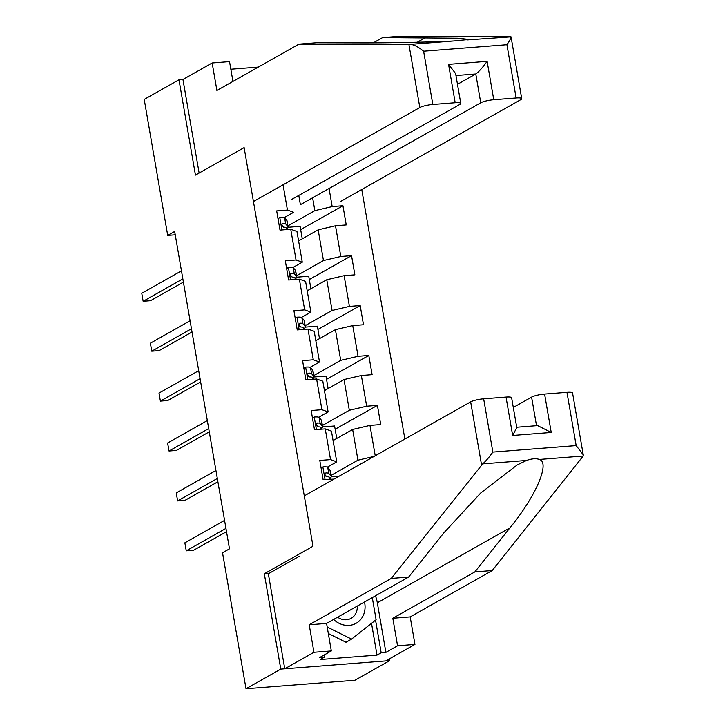 <?xml version="1.0" encoding="UTF-8"?>
<svg xmlns="http://www.w3.org/2000/svg" width="725" height="725" viewBox="0 0 725 725"><rect width="100%" height="100%" fill="white"/><g stroke="black" fill="none" stroke-linecap="round" stroke-linejoin="round"><path stroke-width="1.09" d="M404.858 439.042L361.757 189.515M269.002 573.393L264.308 573.765L280.783 669.103L389.706 660.62L389.397 658.853M389.706 660.62L354.942 680.258L246.011 688.75L280.783 669.103M232.952 81.418L229.535 61.607L212.162 62.966L182.954 79.469L178.984 79.777L195.451 175.115L244.126 147.619L312.983 546.26L264.308 573.765M284.272 217.591L293.643 212.289L287.435 210.06L276.687 210.903L280.004 230.097L290.743 229.263L296.054 259.976L285.306 260.81L288.623 280.004L299.371 279.17L304.672 309.883L293.924 310.726L297.241 329.92L307.989 329.077L313.291 359.799L302.552 360.633L305.868 379.827L316.608 378.994L321.918 409.707L311.17 410.54L314.487 429.744L325.235 428.901L330.537 459.614L319.788 460.457L323.105 479.651L333.908 479.134M287.435 210.06L283.067 184.784M329.059 188.491L332.177 206.58L342.925 205.737L300.667 229.617M375.224 455.789L369.977 425.412L380.725 424.578L377.408 405.384L366.669 406.218L361.358 375.505L372.106 374.671L368.789 355.468L358.041 356.31L352.74 325.597L363.488 324.755L360.171 305.56L349.423 306.394L344.121 275.681L354.86 274.847L351.543 255.653L340.804 256.487L335.494 225.774L346.242 224.931L342.925 205.737M246.011 688.75L222.53 552.776L229.481 548.843L174.662 231.465L167.702 235.389L175.233 234.809M290.743 229.263L296.96 231.483L302.271 262.196L292.891 267.498M298.582 240.89L318.157 229.834L323.459 260.547L296.534 275.763M302.271 262.196L296.054 259.976M335.494 225.774L318.157 229.834M340.804 256.487L323.459 260.547M299.371 279.17L305.578 281.4L310.889 312.112L301.509 317.405M307.21 290.807L326.776 279.741L332.086 310.454L305.153 325.679M310.889 312.112L304.672 309.883M344.121 275.681L326.776 279.741M349.423 306.394L332.086 310.454M307.989 329.077L314.206 331.307L319.507 362.02L310.128 367.321M315.828 340.714L335.403 329.657L340.705 360.37L313.771 375.586M319.507 362.02L313.291 359.799M352.74 325.597L335.403 329.657M358.041 356.31L340.705 360.37M316.608 378.994L322.824 381.214L328.126 411.936L318.755 417.228M324.447 390.621L344.022 379.565L349.323 410.278L322.398 425.493M328.126 411.936L321.918 409.707M361.358 375.505L344.022 379.565M366.669 406.218L349.323 410.278M325.235 428.901L331.443 431.13L336.753 461.843L327.374 467.145M333.074 440.537L352.64 429.472L357.951 460.194L331.017 475.41M336.753 461.843L330.537 459.614M369.977 425.412L352.64 429.472M374.145 456.397L357.951 460.194M178.984 79.777L144.221 99.416L167.702 235.389M287.916 225.856L314.84 210.64L312.62 197.771M332.177 206.58L314.84 210.64M339.055 476.225L331.198 476.842M336.744 438.462L334.587 425.992L322.58 426.925M377.408 405.384L335.149 429.254M328.126 388.546L325.969 376.085L313.961 377.018M368.789 355.468L326.531 379.347M319.498 338.638L317.351 326.168L305.334 327.102M360.171 305.56L317.913 329.44M310.88 288.731L308.723 276.261L296.715 277.195M351.543 255.653L309.294 279.524M302.262 238.815L300.105 226.345L288.097 227.288M321.066 468.033L323.006 466.918A8.754 1.604 -9.8 0 1 327.718 467.362L329.929 469.954A25.266 4.622 -9.8 0 1 330.156 470.425L331.207 476.497A25.266 4.622 170.2 0 0 330.981 476.035L328.769 473.443A8.754 1.604 170.2 0 0 326.096 472.927L325.534 473.072M323.006 466.918L321.13 468.205M225.946 528.407L186.252 550.837L184.866 542.835L224.569 520.405M330.183 478.156A25.266 4.622 170.2 0 0 331.207 476.497M325.081 473.488L326.096 472.927C324.274 474.25 324.492 475.528 326.757 476.76A8.754 1.604 -9.8 0 1 329.431 477.277L330.926 479.044M324.791 474.494L326.712 476.76M226.517 531.67L193.611 550.266L186.252 550.837M333.609 619.449A21.469 18.787 60.5 0 0 363.959 613.694A21.469 18.787 60.5 0 0 364.512 601.995M337.587 617.202A14.699 12.86 60.5 0 0 351.172 618.307A14.699 12.86 60.5 0 0 356.519 611.746A14.699 12.86 60.5 0 0 357.235 606.1M372.278 597.599L376.103 619.712L351.553 639.124L345.997 642.268L328.316 633.505M351.553 639.124L327.202 627.053M375.459 595.805A37.156 32.516 -119.5 0 1 377.317 602.792L385.881 652.382L397.563 645.776L392.814 618.262L474.857 571.907L492.23 570.548L583.181 456.043L583.235 454.82L576.167 445.603L566.968 392.334A9.905 1.812 -9.8 0 1 572.56 393.004L583.235 454.82M474.857 571.907L509.947 527.845C535.784 496.48 550.42 462.459 539.364 459.46C536.065 458.263 531.787 458.599 526.54 460.457L517.269 464.906L480.648 493.063L443.709 533.011L408.619 577.064L326.576 623.428L331.325 650.941L319.643 657.539L324.356 657.176L320.187 659.533L377 655.101L381.178 652.745L375.541 620.147M397.563 645.776L414.936 644.425L385.736 660.928L284.753 668.794L268.341 573.774L299.353 556.247M392.814 618.262L410.187 616.912L414.936 644.425M492.23 570.548L410.187 616.912M304.282 495.873L470.652 401.868A9.905 1.812 -9.8 0 1 483.657 398.822L506.032 397.083A9.905 1.812 -9.8 0 1 511.623 397.753L516.771 427.596L512.657 435.471L506.032 397.083M483.657 398.822L492.855 452.092C489.157 457.276 485.777 461.2 482.714 463.873L391.246 578.423L309.203 624.778L313.952 652.292L331.325 650.941M313.952 652.292L284.753 668.794M385.881 652.382L381.178 652.745M309.203 624.778L326.576 623.428M391.246 578.423L408.619 577.064M536.527 425.711L531.588 397.119A9.905 1.812 -9.8 0 1 544.593 394.074L566.968 392.334M531.588 397.119L513.3 407.459M323.993 655.083L324.356 657.176M377 655.101L371.517 623.337M544.593 394.074L551.227 432.462L537.642 425.62L516.717 427.252M408.9 44.37L410.25 44.352C413.821 44.588 418.271 46.871 423.608 51.203L432.816 104.472A9.905 1.812 170.2 0 0 419.811 107.527L408.9 44.37L298.963 44.116L216.911 90.48L212.162 62.966M298.963 44.116L316.327 42.766L359.038 42.866C388.473 43.002 435.752 42.041 454.077 40.935L469.157 39.449L458.137 38.207L382.573 37.6L373.303 42.838M340.424 201.568L520.786 99.651A9.905 1.812 170.2 0 0 521.719 98.654A9.905 1.812 170.2 0 0 516.127 97.984L493.752 99.724A9.905 1.812 170.2 0 0 480.748 102.778L475.772 73.977C478.745 71.902 482.533 67.688 487.118 61.335L493.752 99.724M298.782 195.406L300.386 204.686L480.748 102.778M258.308 67.09L230.849 69.228M516.127 97.984L506.929 44.714C510.337 39.694 511.605 36.966 510.717 36.522L399.937 36.25L382.573 37.6M291.45 199.556L459.849 104.4A9.905 1.812 170.2 0 0 460.774 103.403A9.905 1.812 170.2 0 0 455.182 102.733L432.816 104.472M253.433 201.532L419.811 107.527M182.954 79.469L199.121 173.039M457.484 84.318L475.772 73.977L455.962 75.527M455.182 102.733L448.558 64.344L455.617 73.56L460.774 103.403M521.719 98.654L511.043 36.839L466.9 39.938M312.448 418.126L314.387 417.011A8.754 1.604 -9.8 0 1 319.1 417.455L321.311 420.047A25.266 4.622 -9.8 0 1 321.538 420.509L322.589 426.59A25.266 4.622 170.2 0 0 322.353 426.128L320.151 423.527A8.754 1.604 170.2 0 0 317.468 423.01L316.916 423.155M314.387 417.011L312.511 418.298M217.328 478.491L177.625 500.93L176.248 492.927L215.95 470.498M321.556 428.248A25.266 4.622 170.2 0 0 322.589 426.59M316.462 423.581L317.468 423.01C315.647 424.343 315.873 425.62 318.13 426.853A8.754 1.604 -9.8 0 1 320.812 427.369L322.308 429.127M316.163 424.587L318.094 426.853M217.89 481.763L184.993 500.35L177.625 500.93M303.82 368.209L305.76 367.095A8.754 1.604 -9.8 0 1 310.472 367.539L312.683 370.14A25.266 4.622 -9.8 0 1 312.91 370.602L313.961 376.683A25.266 4.622 170.2 0 0 313.735 376.212L311.523 373.62A8.754 1.604 170.2 0 0 308.85 373.103L308.288 373.248M305.76 367.095L303.893 368.382M208.709 428.584L169.007 451.013L167.629 443.02L207.323 420.582M312.937 378.341A25.266 4.622 170.2 0 0 313.961 376.683M307.844 373.674L308.85 373.103C307.028 374.426 307.255 375.704 309.512 376.937A8.754 1.604 -9.8 0 1 312.185 377.462L313.689 379.22M307.545 374.68L309.475 376.937M209.271 431.846L176.365 450.442L169.007 451.013M295.202 318.302L297.141 317.188A8.754 1.604 -9.8 0 1 301.854 317.632L304.065 320.223A25.266 4.622 -9.8 0 1 304.292 320.686L305.343 326.767A25.266 4.622 170.2 0 0 305.116 326.304L302.905 323.712A8.754 1.604 170.2 0 0 300.232 323.187L299.67 323.341M297.141 317.188L295.265 318.474M200.082 378.667L160.388 401.106L159.002 393.104L198.704 370.674M304.319 328.425A25.266 4.622 170.2 0 0 305.343 326.767M299.217 323.758L300.232 323.187C298.41 324.519 298.627 325.797 300.893 327.029A8.754 1.604 -9.8 0 1 303.567 327.546L305.071 329.313M298.927 324.764L300.848 327.029M200.653 381.939L167.747 400.526L160.388 401.106M286.583 268.386L288.523 267.28A8.754 1.604 -9.8 0 1 293.235 267.715L295.447 270.316A25.266 4.622 -9.8 0 1 295.673 270.778L296.724 276.859A25.266 4.622 170.2 0 0 296.489 276.397L294.287 273.796A8.754 1.604 170.2 0 0 291.604 273.28L291.051 273.425M288.523 267.28L286.647 268.558M191.463 328.76L151.761 351.19L150.383 343.197L190.086 320.758M295.691 278.518A25.266 4.622 170.2 0 0 296.724 276.859M290.598 273.851L291.604 273.28C289.792 274.603 290.009 275.89 292.275 277.122A8.754 1.604 -9.8 0 1 294.948 277.639L296.443 279.397M290.299 274.857L292.229 277.122M192.025 332.023L159.128 350.619L151.761 351.19M277.956 218.479L279.895 217.364A8.754 1.604 -9.8 0 1 284.617 217.808L286.819 220.4A25.266 4.622 -9.8 0 1 287.055 220.871L288.097 226.943A25.266 4.622 170.2 0 0 287.87 226.481L285.659 223.889A8.754 1.604 170.2 0 0 282.986 223.373L282.424 223.517M279.895 217.364L278.028 218.651M182.845 278.853L143.142 301.283L141.765 293.281L181.458 270.851M287.073 228.602A25.266 4.622 170.2 0 0 288.097 226.943M281.98 223.934L282.986 223.373C281.164 224.696 281.391 225.973 283.647 227.206A8.754 1.604 -9.8 0 1 286.33 227.722L287.825 229.49M281.681 224.94L283.611 227.206M183.407 282.116L150.501 300.712L143.142 301.283M322.87 467.009L325.027 479.497M329.929 469.954L330.981 476.035M329.431 477.277L329.748 479.134M327.718 467.362L328.769 473.443M583.181 456.043L539.364 459.46M526.54 460.457L482.714 463.873M492.855 452.092L576.167 445.603M551.227 432.462L512.657 435.471M481.563 465.024L470.652 401.868M377.317 602.792L509.947 527.845M410.25 44.352L454.077 40.935M506.929 44.714L423.608 51.203M448.558 64.344L487.118 61.335M417.256 42.231L425.285 37.7M314.251 417.102L316.408 429.59M321.311 420.047L322.353 426.128M320.812 427.369L321.13 429.218M319.1 417.455L320.151 423.527M305.633 367.185L307.79 379.683M312.683 370.14L313.735 376.212M312.185 377.462L312.511 379.311M310.472 367.539L311.523 373.62M297.005 317.278L299.162 329.766M304.065 320.223L305.116 326.304M303.567 327.546L303.884 329.404M301.854 317.632L302.905 323.712M288.387 267.371L290.544 279.859M295.447 270.316L296.489 276.397M294.948 277.639L295.265 279.487M293.235 267.715L294.287 273.796M279.768 217.455L281.925 229.943M286.819 220.4L287.87 226.481M286.33 227.722L286.647 229.58M284.617 217.808L285.659 223.889"/></g></svg>
